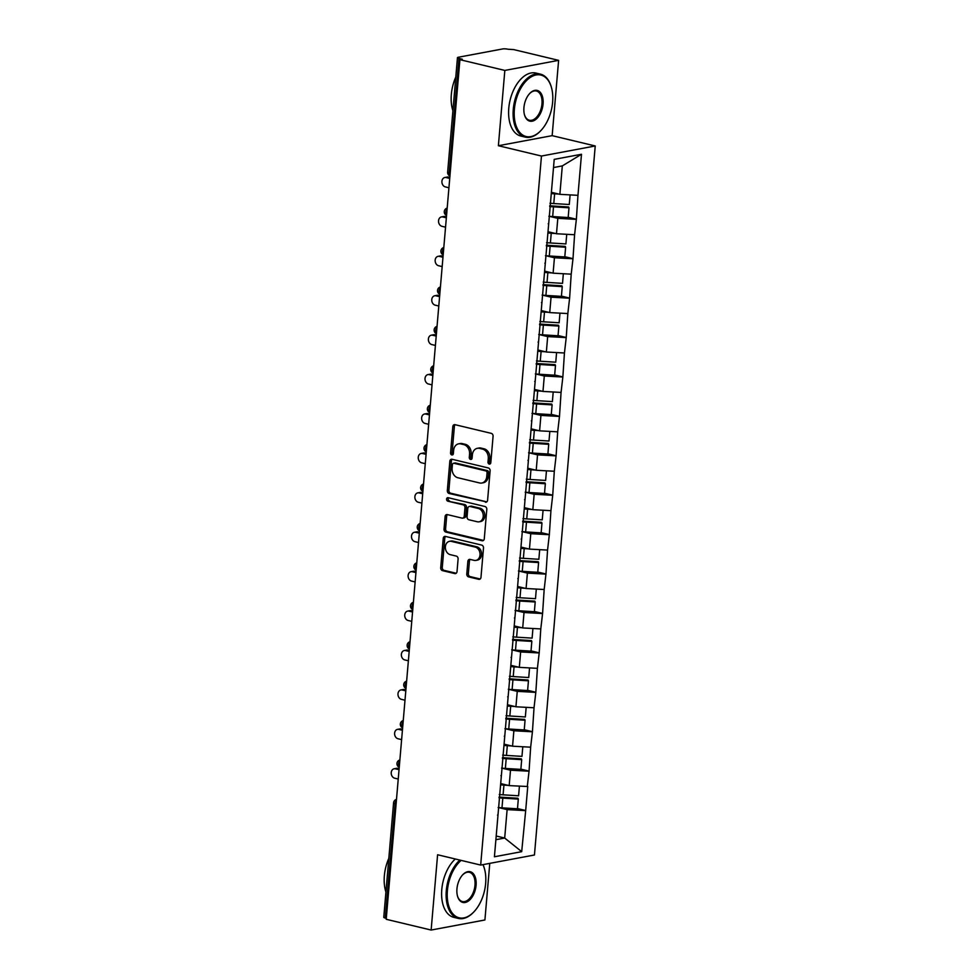 <?xml version="1.0" encoding="UTF-8"?>
<svg xmlns="http://www.w3.org/2000/svg" width="979" height="979" viewBox="0 0 979 979"><rect width="100%" height="100%" fill="white"/><g stroke="black" fill="none" stroke-linecap="round" stroke-linejoin="round"><path stroke-width="1.47" d="M489.255 464.07A1.774 1.407 -100.6 0 0 490.809 462.675L493.073 436.328A2.545 2.007 -100.6 0 0 491.274 433.354L455.027 424.678A2.545 2.007 -100.6 0 0 452.8 426.673L450.548 453.032A1.774 1.407 -100.6 0 0 453.363 453.705L453.656 450.291A8.138 6.412 -100.6 0 1 458.6 443.842A8.138 6.412 -100.6 0 1 460.779 443.903L463.801 444.625A8.138 6.412 -100.6 0 1 469.565 454.109L469.271 457.511A1.774 1.407 -100.6 0 0 472.086 458.184L472.38 454.782A8.138 6.412 -100.6 0 1 477.324 448.321A8.138 6.412 -100.6 0 1 479.502 448.382L482.525 449.104A8.138 6.412 -100.6 0 1 488.288 458.588L487.995 462.002A1.774 1.407 -100.6 0 0 489.255 464.07M466.787 573.927A2.545 2.007 -100.6 0 0 468.586 576.888L478.755 579.323A2.545 2.007 -100.6 0 0 480.983 577.329L483.491 548.056A2.545 2.007 -100.6 0 0 481.692 545.095L445.457 536.419A2.545 2.007 -100.6 0 0 443.23 538.413L440.721 567.673A2.545 2.007 -100.6 0 0 442.52 570.647L454.794 573.584A2.545 2.007 -100.6 0 0 457.022 571.589L458.099 559.058A2.545 2.007 -100.6 0 0 456.3 556.096L450.205 554.64A6.804 5.36 -100.6 0 1 445.372 547.848A6.804 5.36 -100.6 0 1 449.52 541.314A6.804 5.36 -100.6 0 1 451.343 541.375L475.207 547.09A6.804 5.36 -100.6 0 1 480.04 553.869A6.804 5.36 -100.6 0 1 475.892 560.404A6.804 5.36 -100.6 0 1 474.069 560.355L470.091 559.401A2.545 2.007 -100.6 0 0 467.864 561.395L466.787 573.927L468.354 573.633A2.545 2.007 -100.6 0 0 470.165 576.594L480.175 578.993M498.384 145.724L552.156 135.653L558.617 60.355L504.834 70.427L498.384 145.724L541.46 156.04L480.677 865.069L437.601 854.753L431.139 930.05L386.216 919.293L459.91 59.67L462.272 59.229L458.98 58.434L449.165 172.904L450.181 173.148M504.834 70.427L459.91 59.67M485.376 502.19A2.545 2.007 -100.6 0 0 487.603 500.183L490.112 470.923A2.545 2.007 -100.6 0 0 488.301 467.962L452.065 459.273A2.545 2.007 -100.6 0 0 449.838 461.28L447.33 490.54A2.545 2.007 -100.6 0 0 449.128 493.502L486.685 501.946M486.796 509.484L484.287 538.756A2.545 2.007 -100.6 0 1 482.06 540.751L445.824 532.074A2.545 2.007 -100.6 0 1 444.025 529.113L445.102 516.582A2.545 2.007 -100.6 0 1 447.317 514.587L462.027 518.111A2.545 2.007 -100.6 0 0 464.242 516.117L464.964 507.807A2.545 2.007 -100.6 0 0 463.153 504.834L447.856 501.175A1.774 1.407 -100.6 0 1 448.149 497.699L484.997 506.522A2.545 2.007 -100.6 0 1 486.796 509.484M541.46 156.04L595.232 145.969L534.448 854.997L480.677 865.069M517.499 808.556L525.686 810.514L527.742 786.516L509.178 785.611L500.697 783.579M525.686 810.514L521.697 851.669L494.419 856.772L554.212 159.369L581.489 154.266L577.965 195.323L559.866 194.332L551.385 192.3M568.187 217.277L576.374 219.235L577.965 195.323M576.374 219.235L574.587 234.74L556.488 233.748L548.007 231.717M564.81 256.694L572.996 258.664L574.587 234.74M572.996 258.664L571.21 274.157L553.111 273.178L544.63 271.134M561.432 296.111L569.619 298.081L571.21 274.157M569.619 298.081L567.832 313.574L549.733 312.595L541.24 310.551M558.042 335.528L566.241 337.498L567.832 313.574M566.241 337.498L564.442 352.991L546.355 352.012L537.863 349.98M554.665 374.957L562.864 376.915L564.442 352.991M562.864 376.915L561.065 392.42L542.978 391.429L534.485 389.397M551.287 414.374L559.486 416.332L561.065 392.42M559.486 416.332L557.687 431.837L539.6 430.846L531.107 428.814M547.91 453.791L556.096 455.749L557.687 431.837M556.096 455.749L554.31 471.254L536.211 470.263L527.73 468.231M544.532 493.208L552.719 495.166L554.31 471.254M552.719 495.166L550.932 510.671L532.833 509.68L524.352 507.648M541.154 532.625L549.341 534.583L550.932 510.671M549.341 534.583L547.555 550.088L529.455 549.097L520.963 547.065M537.777 572.042L545.964 574L547.555 550.088M545.964 574L544.177 589.505L526.078 588.514L517.585 586.482M534.387 611.459L542.586 613.429L544.177 589.505M542.586 613.429L540.787 628.922L522.7 627.943L514.208 625.899M531.01 650.876L539.209 652.846L540.787 628.922M539.209 652.846L537.41 668.339L519.323 667.36L510.83 665.328M527.632 690.293L535.831 692.263L537.41 668.339M535.831 692.263L534.032 707.768L515.933 706.777L507.452 704.745M524.254 729.722L532.441 731.68L534.032 707.768M532.441 731.68L530.655 747.185L512.555 746.194L504.075 744.162M520.877 769.139L529.064 771.097L530.655 747.185M529.064 771.097L527.277 786.602M509.178 785.611L510.5 770.204L501.994 768.16M500.905 775.637L501.321 776.298M528.599 771.183L510.5 770.204M512.555 746.194L513.877 730.775L505.372 728.743M504.295 736.22L504.699 736.881M531.976 731.766L513.877 730.775M515.933 706.777L517.255 691.358L508.75 689.326M507.673 696.803L508.077 697.464M535.354 692.349L517.255 691.358M519.323 667.36L520.644 651.941L512.127 649.909M511.05 657.386L511.454 658.035M538.731 652.932L520.644 651.941M522.7 627.943L524.022 612.524L515.517 610.492M514.428 617.957L514.832 618.618M542.109 613.515L524.022 612.524M526.078 588.514L527.4 573.107L518.894 571.063M517.805 578.54L518.209 579.201M545.499 574.098L527.4 573.107M529.455 549.097L530.777 533.69L522.272 531.646M521.183 539.123L521.599 539.784M548.876 534.681L530.777 533.69M532.833 509.68L534.155 494.273L525.65 492.229M524.56 499.706L524.977 500.367M552.254 495.252L534.155 494.273M536.211 470.263L537.532 454.856L529.027 452.812M527.95 460.289L528.354 460.95M555.631 455.835L537.532 454.856M539.6 430.846L540.922 415.426L532.405 413.395M531.328 420.872L531.732 421.533M559.009 416.418L540.922 415.426M542.978 391.429L544.3 376.009L535.794 373.978M534.705 381.455L535.109 382.116M562.387 377.001L544.3 376.009M546.355 352.012L547.677 336.592L539.172 334.561M538.083 342.038L538.487 342.699M565.764 337.584L547.677 336.592M549.733 312.595L551.055 297.175L542.55 295.144M541.46 302.621L541.864 303.27M569.154 298.167L551.055 297.175M553.111 273.178L554.432 257.758L545.927 255.715M544.838 263.192L545.254 263.853M572.531 258.75L554.432 257.758M556.488 233.748L557.81 218.341L549.305 216.298M548.216 223.775L548.632 224.436M575.909 219.333L557.81 218.341M558.617 60.355L513.694 49.586L508.052 49.244A3.892 0.795 4.9 0 0 502.631 48.95L458.258 57.259A3.892 0.795 4.9 0 0 457.462 57.663A3.892 0.795 4.9 0 0 458.98 58.434M559.866 194.332L562.313 165.904L553.502 167.556M581.489 154.266L562.313 165.904M431.139 930.05L484.911 919.979L489.769 863.368M386.301 918.302L385.285 918.069A3.892 0.795 -175.1 0 1 383.768 917.286L393.582 802.829A3.892 0.795 -175.1 0 0 395.1 803.6L385.285 918.069M552.156 135.653L595.232 145.969M495.888 839.688L504.687 838.048L507.122 809.621L498.617 807.577M496.194 836.005L504.687 838.048L521.697 851.669M497.528 815.054L497.932 815.715M525.221 810.6L507.122 809.621M490.455 463.63A1.774 1.407 -100.6 0 1 489.561 461.709L489.855 458.294A8.138 6.412 -100.6 0 0 484.091 448.81L482.525 449.104M477.324 448.321L478.89 448.027A8.138 6.412 -100.6 0 1 481.068 448.088L484.091 448.81M458.6 443.842L460.167 443.548A8.138 6.412 -100.6 0 1 462.345 443.609L465.368 444.331A8.138 6.412 -100.6 0 1 471.132 453.815L470.838 457.217A1.774 1.407 -100.6 0 0 471.731 459.139M455.174 424.715A2.545 2.007 -100.6 0 0 454.378 426.379L452.114 452.739A1.774 1.407 -100.6 0 0 453.008 454.66M452.212 459.31A2.545 2.007 -100.6 0 0 451.405 460.987L448.896 490.246A2.545 2.007 -100.6 0 0 450.695 493.208L486.796 501.86M487.052 472.979A1.774 1.407 -100.6 0 0 485.792 470.899L453.987 463.287A1.774 1.407 -100.6 0 0 452.42 464.682L452.114 468.28A8.138 6.412 -100.6 0 0 457.878 477.752L479.624 482.965A8.138 6.412 -100.6 0 0 481.803 483.026A8.138 6.412 -100.6 0 0 486.747 476.577L487.052 472.979L488.619 472.686A1.774 1.407 -100.6 0 0 487.358 470.605L485.792 470.899M453.51 463.263L455.076 462.969A1.774 1.407 -100.6 0 1 455.553 462.994L487.358 470.605M481.803 483.026L483.369 482.733A8.138 6.412 -100.6 0 0 488.313 476.283L486.747 476.577M488.619 472.686L488.313 476.283M483.491 540.42L447.391 531.781L445.824 532.074M447.476 514.624A2.545 2.007 -100.6 0 0 446.669 516.288L445.592 528.819A2.545 2.007 -100.6 0 0 447.391 531.781M462.7 518.124L464.266 517.83A2.545 2.007 -100.6 0 0 465.82 515.823L466.53 507.514A2.545 2.007 -100.6 0 0 464.731 504.54L447.856 501.175M448.566 497.797A1.774 1.407 -100.6 0 0 449.422 500.881M477.275 521.758A6.804 5.36 -100.6 0 0 479.098 521.819A6.804 5.36 -100.6 0 0 483.247 515.284A6.804 5.36 -100.6 0 0 478.413 508.493L470.006 506.473A2.545 2.007 -100.6 0 0 467.778 508.48L467.069 516.79A2.545 2.007 -100.6 0 0 468.868 519.751L477.275 521.758M479.098 521.819L480.665 521.526A6.804 5.36 -100.6 0 0 484.813 514.991A6.804 5.36 -100.6 0 0 479.979 508.199L478.413 508.493M469.32 506.461L470.887 506.167A2.545 2.007 -100.6 0 1 471.572 506.18L479.979 508.199M470.238 559.437A2.545 2.007 -100.6 0 0 469.43 561.102L468.354 573.633M475.892 560.404L477.458 560.11A6.804 5.36 -100.6 0 0 481.607 553.576A6.804 5.36 -100.6 0 0 476.773 546.796L475.207 547.09M449.52 541.314L451.086 541.02A6.804 5.36 -100.6 0 1 452.91 541.081L476.773 546.796M445.604 536.455A2.545 2.007 -100.6 0 0 444.796 538.12L442.288 567.379A2.545 2.007 -100.6 0 0 444.087 570.353L456.214 573.253M448.468 177.101L446.118 177.542A4.797 3.781 -100.6 0 0 444.833 177.505L447.183 177.064A4.797 3.781 79.4 0 1 448.468 177.101L449.814 177.432M444.833 177.505A4.797 3.781 -100.6 0 0 441.908 182.106A4.797 3.781 -100.6 0 0 445.31 186.891L448.933 187.76M551.275 193.561A21.244 4.344 4.9 0 0 554.616 193.83L553.784 203.559A21.244 4.344 -175.1 0 1 549.978 203.24M553.784 203.559L569.276 204.513L570.108 194.894M554.616 193.83L558.838 194.087M551.348 192.765A17.353 3.549 4.9 0 0 554.249 192.998L554.322 193.01M548.864 216.261A21.244 4.344 4.9 0 0 552.67 216.567L568.163 217.534L568.995 207.805L553.502 206.838A21.244 4.344 -175.1 0 1 549.696 206.532M549.77 205.737A17.353 3.549 -175.1 0 0 553.135 206.018L568.628 206.973L568.995 207.805M446.118 177.542L449.728 178.411M445.09 216.518L442.741 216.959A4.797 3.781 -100.6 0 0 441.456 216.922L443.805 216.481A4.797 3.781 79.4 0 1 445.09 216.518L446.436 216.848M441.456 216.922A4.797 3.781 -100.6 0 0 438.531 221.523A4.797 3.781 -100.6 0 0 441.933 226.308L445.555 227.177M547.897 232.978A21.244 4.344 4.9 0 0 551.238 233.247L550.406 242.976A21.244 4.344 -175.1 0 1 546.6 242.67M550.406 242.976L565.899 243.93L566.731 234.311M551.238 233.247L555.46 233.504M547.959 232.182A17.353 3.549 4.9 0 0 550.871 232.415L550.944 232.427M545.487 255.678A21.244 4.344 4.9 0 0 549.292 255.984L564.785 256.951L565.617 247.222L550.125 246.255A21.244 4.344 -175.1 0 1 546.319 245.949M546.392 245.154A17.353 3.549 -175.1 0 0 549.745 245.435L565.25 246.39L565.617 247.222M442.741 216.959L446.351 217.827M441.713 255.935L439.351 256.376A4.797 3.781 -100.6 0 0 438.078 256.339L440.428 255.898A4.797 3.781 79.4 0 1 441.713 255.935L443.059 256.265M438.078 256.339A4.797 3.781 -100.6 0 0 435.153 260.952A4.797 3.781 -100.6 0 0 438.555 265.725L442.178 266.594M544.52 272.395A21.244 4.344 4.9 0 0 547.861 272.664L547.028 282.393A21.244 4.344 -175.1 0 1 543.223 282.087M547.028 282.393L562.521 283.359L563.341 273.728M547.861 272.664L552.083 272.921M544.581 271.611A17.353 3.549 4.9 0 0 547.481 271.832L547.555 271.844M542.109 295.095A21.244 4.344 4.9 0 0 545.915 295.401L561.408 296.368L562.24 286.639L546.747 285.672A21.244 4.344 -175.1 0 1 542.941 285.366M543.015 284.571A17.353 3.549 -175.1 0 0 546.368 284.852L561.873 285.819L562.24 286.639M439.351 256.376L442.973 257.244M438.323 295.364L435.973 295.805A4.797 3.781 -100.6 0 0 434.688 295.768L437.05 295.328A4.797 3.781 79.4 0 1 438.323 295.364L439.681 295.682M434.688 295.768A4.797 3.781 -100.6 0 0 431.763 300.369A4.797 3.781 -100.6 0 0 435.178 305.154L438.8 306.011M541.142 311.824A21.244 4.344 4.9 0 0 544.483 312.081L543.651 321.81A21.244 4.344 -175.1 0 1 539.845 321.504M543.651 321.81L559.144 322.776L559.964 313.145M544.483 312.081L548.705 312.338M541.203 311.028A17.353 3.549 4.9 0 0 544.104 311.261L544.177 311.261M538.731 334.512A21.244 4.344 4.9 0 0 542.525 334.818L558.03 335.785L558.862 326.056L543.369 325.089A21.244 4.344 -175.1 0 1 539.564 324.783M539.625 323.988A17.353 3.549 -175.1 0 0 542.99 324.269L558.483 325.236L558.862 326.056M435.973 295.805L439.595 296.661M434.945 334.781L432.596 335.222A4.797 3.781 -100.6 0 0 431.311 335.185L433.66 334.745A4.797 3.781 79.4 0 1 434.945 334.781L436.304 335.099M431.311 335.185A4.797 3.781 -100.6 0 0 428.386 339.786A4.797 3.781 -100.6 0 0 431.8 344.571L435.41 345.428M537.752 351.241A21.244 4.344 4.9 0 0 541.106 351.498L540.261 361.227A21.244 4.344 -175.1 0 1 536.468 360.921M540.261 361.227L555.766 362.193L556.586 352.562M541.106 351.498L545.315 351.767M537.826 350.445A17.353 3.549 4.9 0 0 540.726 350.678L540.8 350.678M535.354 373.929A21.244 4.344 4.9 0 0 539.148 374.235L554.652 375.202L555.485 365.473L539.98 364.506A21.244 4.344 -175.1 0 1 536.186 364.2M536.247 363.405A17.353 3.549 -175.1 0 0 539.613 363.686L555.105 364.653L555.485 365.473M432.596 335.222L436.218 336.078M431.568 374.198L429.218 374.639A4.797 3.781 -100.6 0 0 427.933 374.602L430.283 374.162A4.797 3.781 79.4 0 1 431.568 374.198L432.926 374.516M427.933 374.602A4.797 3.781 -100.6 0 0 425.008 379.203A4.797 3.781 -100.6 0 0 428.423 383.988L432.033 384.857M534.375 390.658A21.244 4.344 4.9 0 0 537.716 390.915L536.884 400.644A21.244 4.344 -175.1 0 1 533.09 400.338M536.884 400.644L552.389 401.61L553.208 391.992M537.716 390.915L541.938 391.184M534.448 389.862A17.353 3.549 4.9 0 0 537.349 390.095L537.422 390.095M531.964 413.346A21.244 4.344 4.9 0 0 535.77 413.664L551.263 414.619L552.107 404.89L536.602 403.935A21.244 4.344 -175.1 0 1 532.809 403.617M532.87 402.834A17.353 3.549 -175.1 0 0 536.235 403.103L551.728 404.07L552.107 404.89M429.218 374.639L432.84 375.508M514.367 109.367A31.609 18.356 103.5 0 0 521.77 134.368A31.609 18.356 103.5 0 0 541.069 130.378A31.609 18.356 103.5 0 0 552.621 102.195A31.609 18.356 103.5 0 0 551.385 87.29A31.609 18.356 103.5 0 0 531.107 76.925A31.609 18.356 103.5 0 0 514.367 109.367M540.849 130.599A32.38 18.809 -76.5 0 1 540.641 130.831A32.38 18.809 -76.5 0 1 525.331 137.133A32.38 18.809 -76.5 0 1 513.277 109.305A32.38 18.809 -76.5 0 1 540.42 74.135A32.38 18.809 -76.5 0 1 551.214 86.69A32.38 18.809 -76.5 0 1 551.299 86.996M523.936 107.58A15.799 9.178 -76.5 0 1 529.712 93.482A15.799 9.178 -76.5 0 1 539.356 91.488A15.799 9.178 -76.5 0 1 543.064 103.994A15.799 9.178 -76.5 0 1 534.693 120.209A15.799 9.178 -76.5 0 1 524.548 115.032A15.799 9.178 -76.5 0 1 523.936 107.58M524.463 114.727A15.028 8.725 103.5 0 0 529.382 120.246A15.028 8.725 103.5 0 0 541.974 103.933A15.028 8.725 103.5 0 0 536.382 91.023A15.028 8.725 103.5 0 0 529.492 93.727M452.91 110.749A32.38 18.809 -76.5 0 1 451.331 94.474A32.38 18.809 -76.5 0 1 455.798 77.047M525.331 137.133L520.828 136.044A32.38 18.809 -76.5 0 1 508.774 108.228A32.38 18.809 -76.5 0 1 535.905 73.058L540.42 74.135M461.133 860.382A31.609 18.356 103.5 0 0 447.391 890.657A31.609 18.356 103.5 0 0 454.794 915.671A31.609 18.356 103.5 0 0 474.081 911.669A31.609 18.356 103.5 0 0 485.645 883.499A31.609 18.356 103.5 0 0 484.409 868.581A31.609 18.356 103.5 0 0 482.928 864.641M473.873 911.89A32.38 18.809 -76.5 0 1 473.652 912.122A32.38 18.809 -76.5 0 1 458.356 918.424A32.38 18.809 -76.5 0 1 446.302 890.596A32.38 18.809 -76.5 0 1 459.824 860.076M456.948 888.871A15.799 9.178 -76.5 0 1 462.724 874.773A15.799 9.178 -76.5 0 1 472.38 872.779A15.799 9.178 -76.5 0 1 476.075 885.285A15.799 9.178 -76.5 0 1 467.705 901.5A15.799 9.178 -76.5 0 1 457.572 896.323A15.799 9.178 -76.5 0 1 456.948 888.871M457.487 896.018A15.028 8.725 103.5 0 0 462.394 901.537A15.028 8.725 103.5 0 0 474.986 885.224A15.028 8.725 103.5 0 0 469.394 872.313A15.028 8.725 103.5 0 0 462.516 875.018M385.934 892.053A32.38 18.809 -76.5 0 1 384.355 875.764A32.38 18.809 -76.5 0 1 388.822 858.338M458.356 918.424L453.84 917.347A32.38 18.809 -76.5 0 1 441.786 889.519A32.38 18.809 -76.5 0 1 455.308 858.999M483.026 864.628A32.38 18.809 -76.5 0 1 484.226 867.981A32.38 18.809 -76.5 0 1 484.324 868.287M428.19 413.615L425.841 414.056A4.797 3.781 -100.6 0 0 424.556 414.019L426.905 413.579A4.797 3.781 79.4 0 1 428.19 413.615L429.548 413.933M424.556 414.019A4.797 3.781 -100.6 0 0 421.631 418.62A4.797 3.781 -100.6 0 0 425.033 423.405L428.655 424.274M530.997 430.075A21.244 4.344 4.9 0 0 534.338 430.332L533.506 440.06A21.244 4.344 -175.1 0 1 529.7 439.755M533.506 440.06L548.999 441.027L549.831 431.409M534.338 430.332L538.56 430.601M531.071 429.279A17.353 3.549 4.9 0 0 533.971 429.512L534.044 429.512M528.587 452.775A21.244 4.344 4.9 0 0 532.392 453.081L547.885 454.036L548.717 444.307L533.225 443.352A21.244 4.344 -175.1 0 1 529.419 443.046M529.492 442.251A17.353 3.549 -175.1 0 0 532.857 442.52L548.35 443.487L548.717 444.307M425.841 414.056L429.463 414.925M424.813 453.032L422.463 453.473A4.797 3.781 -100.6 0 0 421.178 453.436L423.528 452.996A4.797 3.781 79.4 0 1 424.813 453.032L426.159 453.35M421.178 453.436A4.797 3.781 -100.6 0 0 418.253 458.037A4.797 3.781 -100.6 0 0 421.655 462.822L425.278 463.691M527.62 469.492A21.244 4.344 4.9 0 0 530.961 469.749L530.128 479.477A21.244 4.344 -175.1 0 1 526.323 479.172M530.128 479.477L545.621 480.444L546.453 470.826M530.961 469.749L535.183 470.018M527.693 468.696A17.353 3.549 4.9 0 0 530.594 468.929L530.667 468.929M525.209 492.192A21.244 4.344 4.9 0 0 529.015 492.498L544.508 493.465L545.34 483.736L529.847 482.769A21.244 4.344 -175.1 0 1 526.041 482.463M526.115 481.668A17.353 3.549 -175.1 0 0 529.468 481.937L544.973 482.904L545.34 483.736M422.463 453.473L426.073 454.342M421.435 492.449L419.085 492.89A4.797 3.781 -100.6 0 0 417.8 492.853L420.15 492.413A4.797 3.781 79.4 0 1 421.435 492.449L422.781 492.78M417.8 492.853A4.797 3.781 -100.6 0 0 414.876 497.454A4.797 3.781 -100.6 0 0 418.278 502.239L421.9 503.108M524.242 508.909A21.244 4.344 4.9 0 0 527.583 509.178L526.751 518.907A21.244 4.344 -175.1 0 1 522.945 518.589M526.751 518.907L542.244 519.861L543.076 510.243M527.583 509.178L531.805 509.435M524.303 508.113A17.353 3.549 4.9 0 0 527.216 508.346L527.289 508.358M521.831 531.609A21.244 4.344 4.9 0 0 525.637 531.915L541.13 532.882L541.962 523.153L526.469 522.186A21.244 4.344 -175.1 0 1 522.664 521.88M522.737 521.085A17.353 3.549 -175.1 0 0 526.09 521.366L541.595 522.321L541.962 523.153M419.085 492.89L422.695 493.759M418.057 531.866L415.696 532.307A4.797 3.781 -100.6 0 0 414.423 532.27L416.773 531.83A4.797 3.781 79.4 0 1 418.057 531.866L419.404 532.197M414.423 532.27A4.797 3.781 -100.6 0 0 411.486 536.871A4.797 3.781 -100.6 0 0 414.9 541.656L418.522 542.525M520.865 548.326A21.244 4.344 4.9 0 0 524.206 548.595L523.373 558.324A21.244 4.344 -175.1 0 1 519.568 558.018M523.373 558.324L538.866 559.278L539.686 549.66M524.206 548.595L528.427 548.852M520.926 547.53A17.353 3.549 4.9 0 0 523.826 547.763L523.9 547.775M518.454 571.026A21.244 4.344 4.9 0 0 522.26 571.332L537.752 572.299L538.585 562.57L523.092 561.603A21.244 4.344 -175.1 0 1 519.286 561.297M519.359 560.502A17.353 3.549 -175.1 0 0 522.713 560.783L538.205 561.738L538.585 562.57M415.696 532.307L419.318 533.176M414.668 571.283L412.318 571.724A4.797 3.781 -100.6 0 0 411.033 571.687L413.395 571.246A4.797 3.781 79.4 0 1 414.668 571.283L416.026 571.614M411.033 571.687A4.797 3.781 -100.6 0 0 408.108 576.288A4.797 3.781 -100.6 0 0 411.523 581.073L415.145 581.942M517.487 587.743A21.244 4.344 4.9 0 0 520.828 588.012L519.996 597.741A21.244 4.344 -175.1 0 1 516.19 597.435M519.996 597.741L535.489 598.695L536.308 589.077M520.828 588.012L525.05 588.269M517.548 586.959A17.353 3.549 4.9 0 0 520.449 587.18L520.522 587.192M515.076 610.443A21.244 4.344 4.9 0 0 518.87 610.749L534.375 611.716L535.207 601.987L519.714 601.02A21.244 4.344 -175.1 0 1 515.909 600.714M515.97 599.919A17.353 3.549 -175.1 0 0 519.335 600.2L534.828 601.167L535.207 601.987M412.318 571.724L415.94 572.593M411.29 610.7L408.941 611.141A4.797 3.781 -100.6 0 0 407.656 611.104L410.005 610.663A4.797 3.781 79.4 0 1 411.29 610.7L412.648 611.031M407.656 611.104A4.797 3.781 -100.6 0 0 404.731 615.718A4.797 3.781 -100.6 0 0 408.145 620.49L411.755 621.359M514.097 627.16A21.244 4.344 4.9 0 0 517.45 627.429L516.606 637.158A21.244 4.344 -175.1 0 1 512.812 636.852M516.606 637.158L532.111 638.124L532.931 628.494M517.45 627.429L521.66 627.686M514.171 626.376A17.353 3.549 4.9 0 0 517.071 626.609L517.145 626.609M511.699 649.86A21.244 4.344 4.9 0 0 515.492 650.166L530.997 651.133L531.83 641.404L516.325 640.437A21.244 4.344 -175.1 0 1 512.531 640.131M512.592 639.336A17.353 3.549 -175.1 0 0 515.957 639.617L531.45 640.584L531.83 641.404M408.941 611.141L412.563 612.01M407.913 650.129L405.563 650.57A4.797 3.781 -100.6 0 0 404.278 650.533L406.628 650.093A4.797 3.781 79.4 0 1 407.913 650.129L409.271 650.448M404.278 650.533A4.797 3.781 -100.6 0 0 401.353 655.135A4.797 3.781 -100.6 0 0 404.755 659.919L408.378 660.776M510.72 666.589A21.244 4.344 4.9 0 0 514.061 666.846L513.229 676.575A21.244 4.344 -175.1 0 1 509.435 676.269M513.229 676.575L528.733 677.541L529.553 667.911M514.061 666.846L518.283 667.103M510.793 665.793A17.353 3.549 4.9 0 0 513.694 666.026L513.767 666.026M508.309 689.277A21.244 4.344 4.9 0 0 512.115 689.583L527.608 690.55L528.452 680.821L512.947 679.854A21.244 4.344 -175.1 0 1 509.153 679.548M509.215 678.753A17.353 3.549 -175.1 0 0 512.58 679.034L528.073 680.001L528.452 680.821M405.563 650.57L409.185 651.427M404.535 689.546L402.185 689.987A4.797 3.781 -100.6 0 0 400.9 689.95L403.25 689.51A4.797 3.781 79.4 0 1 404.535 689.546L405.881 689.865M400.9 689.95A4.797 3.781 -100.6 0 0 397.976 694.552A4.797 3.781 -100.6 0 0 401.378 699.336L405 700.205M507.342 706.006A21.244 4.344 4.9 0 0 510.683 706.263L509.851 715.992A21.244 4.344 -175.1 0 1 506.045 715.686M509.851 715.992L525.344 716.958L526.176 707.327M510.683 706.263L514.905 706.532M507.416 705.21A17.353 3.549 4.9 0 0 510.316 705.443L510.389 705.443M504.931 728.694A21.244 4.344 4.9 0 0 508.737 729L524.23 729.967L525.062 720.238L509.569 719.284A21.244 4.344 -175.1 0 1 505.764 718.965M505.837 718.182A17.353 3.549 -175.1 0 0 509.202 718.451L524.695 719.418L525.062 720.238M402.185 689.987L405.808 690.856M401.157 728.963L398.808 729.404A4.797 3.781 -100.6 0 0 397.523 729.367L399.873 728.927A4.797 3.781 79.4 0 1 401.157 728.963L402.504 729.282M397.523 729.367A4.797 3.781 -100.6 0 0 394.598 733.969A4.797 3.781 -100.6 0 0 398 738.753L401.623 739.622M503.965 745.423A21.244 4.344 4.9 0 0 507.306 745.68L506.473 755.409A21.244 4.344 -175.1 0 1 502.668 755.103M506.473 755.409L521.966 756.375L522.798 746.757M507.306 745.68L511.527 745.949M504.026 744.627A17.353 3.549 4.9 0 0 506.938 744.86L507.012 744.86M501.554 768.123A21.244 4.344 4.9 0 0 505.36 768.429L520.852 769.384L521.685 759.655L506.192 758.701A21.244 4.344 -175.1 0 1 502.386 758.395M502.46 757.599A17.353 3.549 -175.1 0 0 505.813 757.868L521.317 758.835L521.685 759.655M398.808 729.404L402.418 730.273M397.78 768.38L395.43 768.821A4.797 3.781 -100.6 0 0 394.145 768.784L396.495 768.344A4.797 3.781 79.4 0 1 397.78 768.38L399.126 768.699M394.145 768.784A4.797 3.781 -100.6 0 0 391.221 773.386A4.797 3.781 -100.6 0 0 394.623 778.17L398.245 779.039M500.587 784.84A21.244 4.344 4.9 0 0 503.928 785.097L503.096 794.826A21.244 4.344 -175.1 0 1 499.29 794.52M503.096 794.826L518.589 795.792L519.421 786.174M503.928 785.097L508.15 785.366M500.648 784.044A17.353 3.549 4.9 0 0 503.549 784.277L503.634 784.277M498.176 807.54A21.244 4.344 4.9 0 0 501.982 807.846L517.475 808.801L518.307 799.084L502.814 798.118A21.244 4.344 -175.1 0 1 499.009 797.812M499.082 797.016A17.353 3.549 -175.1 0 0 502.435 797.285L517.94 798.252L518.307 799.084M395.43 768.821L399.04 769.69M457.462 57.663L447.648 172.133A3.892 0.795 4.9 0 0 449.165 172.904A3.892 2.252 103.5 0 0 449.948 175.865M396.116 803.845L395.1 803.6A3.892 2.252 -76.5 0 1 396.422 800.247M446.571 215.282A3.892 2.252 103.5 0 1 445.788 212.321A3.892 2.252 -76.5 0 1 447.109 208.968M443.193 254.699A3.892 2.252 103.5 0 1 442.41 251.738A3.892 2.252 -76.5 0 1 443.732 248.385M439.816 294.116A3.892 2.252 103.5 0 1 439.033 291.155A3.892 2.252 -76.5 0 1 440.354 287.802M436.438 333.545A3.892 2.252 103.5 0 1 435.655 330.572A3.892 2.252 -76.5 0 1 436.977 327.219M433.061 372.962A3.892 2.252 103.5 0 1 432.277 370.001A3.892 2.252 -76.5 0 1 433.599 366.635M429.671 412.379A3.892 2.252 103.5 0 1 428.9 409.418A3.892 2.252 -76.5 0 1 430.222 406.052M426.293 451.796A3.892 2.252 103.5 0 1 425.51 448.835A3.892 2.252 -76.5 0 1 426.844 445.482M422.916 491.213A3.892 2.252 103.5 0 1 422.133 488.252A3.892 2.252 -76.5 0 1 423.454 484.899M419.538 530.63A3.892 2.252 103.5 0 1 418.755 527.669A3.892 2.252 -76.5 0 1 420.077 524.316M416.161 570.047A3.892 2.252 103.5 0 1 415.377 567.086A3.892 2.252 -76.5 0 1 416.699 563.733M412.783 609.464A3.892 2.252 103.5 0 1 412 606.503A3.892 2.252 -76.5 0 1 413.322 603.15M409.406 648.881A3.892 2.252 103.5 0 1 408.622 645.92A3.892 2.252 -76.5 0 1 409.944 642.567M406.016 688.31A3.892 2.252 103.5 0 1 405.245 685.349A3.892 2.252 -76.5 0 1 406.566 681.984M402.638 727.727A3.892 2.252 103.5 0 1 401.855 724.766A3.892 2.252 -76.5 0 1 403.189 721.401M399.261 767.144A3.892 2.252 103.5 0 1 398.477 764.183A3.892 2.252 -76.5 0 1 399.799 760.83M489.855 458.294L488.288 458.588M481.068 448.088L479.502 448.382M470.838 457.217L469.271 457.511M471.132 453.815L469.565 454.109M465.368 444.331L463.801 444.625M462.345 443.609L460.779 443.903M452.114 452.739L450.548 453.032M454.378 426.379L452.8 426.673M489.561 461.709L487.995 462.002M450.695 493.208L449.128 493.502M448.896 490.246L447.33 490.54M451.405 460.987L449.838 461.28M455.553 462.994L453.987 463.287M483.369 540.506L482.06 540.751M445.592 528.819L444.025 529.113M446.669 516.288L445.102 516.582M465.82 515.823L464.242 516.117M466.53 507.514L464.964 507.807M464.731 504.54L463.153 504.834M471.572 506.18L470.006 506.473M469.43 561.102L467.864 561.395M452.91 541.081L451.343 541.375M456.104 573.339L454.794 573.584M444.087 570.353L442.52 570.647M442.288 567.379L440.721 567.673M444.796 538.12L443.23 538.413M480.065 579.078L478.755 579.323M470.165 576.594L468.586 576.888M553.502 206.838L552.67 216.567M550.125 246.255L549.292 255.984M546.747 285.672L545.915 295.401M543.369 325.089L542.525 334.818M539.98 364.506L539.148 374.235M536.602 403.935L535.77 413.664M533.225 443.352L532.392 453.081M529.847 482.769L529.015 492.498M526.469 522.186L525.637 531.915M523.092 561.603L522.26 571.332M519.714 601.02L518.87 610.749M516.325 640.437L515.492 650.166M512.947 679.854L512.115 689.583M509.569 719.284L508.737 729M506.192 758.701L505.36 768.429M502.814 798.118L501.982 807.846M447.648 172.133A3.892 3.892 0 0 0 449.936 176.012M447.183 208.111A3.892 3.892 0 0 0 446.559 215.429M443.805 247.528A3.892 3.892 0 0 0 443.181 254.846M440.428 286.957A3.892 3.892 0 0 0 439.804 294.263M437.05 326.374A3.892 3.892 0 0 0 436.426 333.692M433.673 365.791A3.892 3.892 0 0 0 433.048 373.109M430.295 405.208A3.892 3.892 0 0 0 429.659 412.526M426.917 444.625A3.892 3.892 0 0 0 426.281 451.943M423.528 484.042A3.892 3.892 0 0 0 422.904 491.36M420.15 523.459A3.892 3.892 0 0 0 419.526 530.777M416.773 562.876A3.892 3.892 0 0 0 416.148 570.194M413.395 602.293A3.892 3.892 0 0 0 412.771 609.611M410.017 641.722A3.892 3.892 0 0 0 409.393 649.028M406.64 681.139A3.892 3.892 0 0 0 406.004 688.457M403.25 720.556A3.892 3.892 0 0 0 402.626 727.874M399.873 759.973A3.892 3.892 0 0 0 399.248 767.291M396.495 799.39A3.892 3.892 0 0 0 393.582 802.829"/></g></svg>
